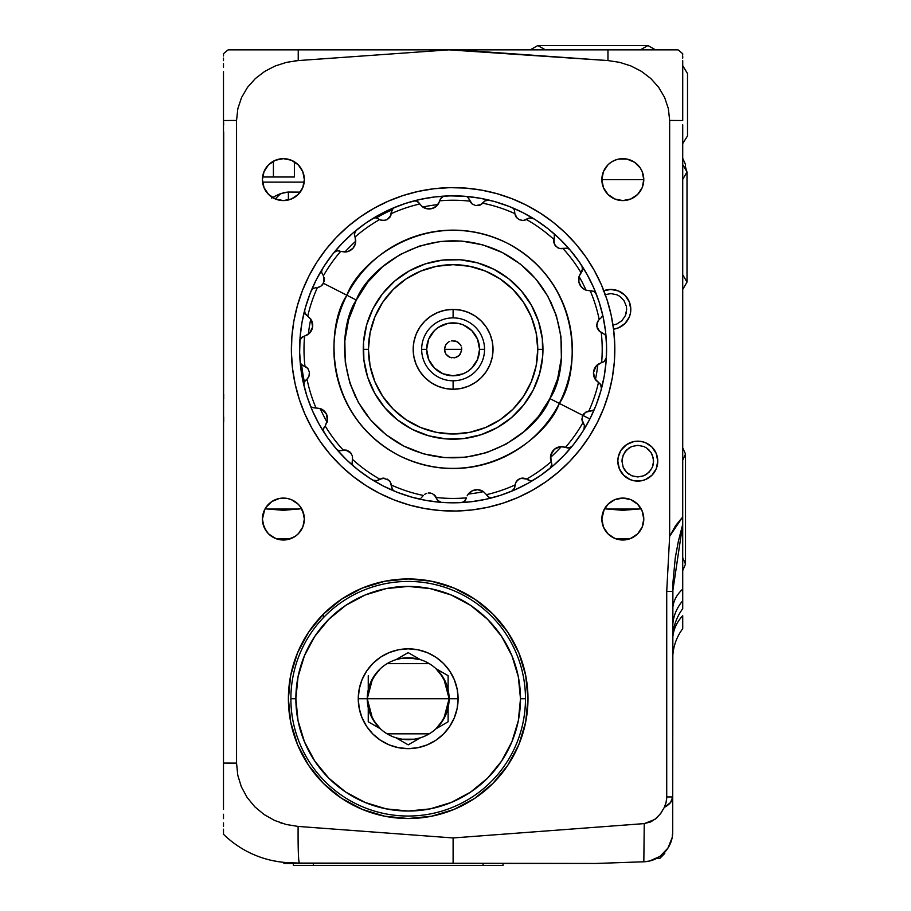 <?xml version="1.0" encoding="UTF-8"?>
<svg xmlns="http://www.w3.org/2000/svg" width="911" height="911" viewBox="0 0 911 911"><rect width="100%" height="100%" fill="white"/><g stroke="black" fill="none" stroke-linecap="round" stroke-linejoin="round"><path stroke-width="1.37" d="M630.833 160.256L626.905 159.061L634.466 162.192L640.251 167.977L642.187 171.598L643.781 179.626A20.964 20.964 0 0 1 622.817 200.591A20.964 20.964 0 0 1 601.852 179.626L603.446 171.598L607.99 164.8L611.167 162.192L607.99 164.8M271.854 536.545L277.001 539.005L283.401 540.007L289.789 539.005L294.959 536.533M264.122 527.298L268.221 533.504L271.66 536.408M302.885 526.763L304.354 519.042A20.964 20.964 0 0 1 283.389 540.007A20.964 20.964 0 0 1 262.425 519.042L263.905 526.763M295.164 536.385L298.546 533.539L302.657 527.31M303.067 511.788L304.354 519.042L303.955 523.13L302.759 527.059L298.352 533.732M277.673 539.21L289.106 539.21M617.1 539.21L628.533 539.21M290.734 538.674L276.056 538.674M611.281 536.545L616.417 539.005L622.817 540.007L629.205 539.005L634.375 536.533M603.549 527.321L607.637 533.504L611.076 536.408M642.301 526.763L643.781 519.042A20.964 20.964 0 0 1 622.817 540.007A20.964 20.964 0 0 1 601.852 519.042L603.321 526.763M634.591 536.385L637.962 533.539L642.084 527.31M627.565 443.987A19.962 19.962 0 0 1 641.686 441.562L637.791 441.175L641.686 441.562A19.962 19.962 0 0 0 626.722 444.522A19.962 19.962 0 0 1 656.239 468.778L657.753 461.137A19.962 19.962 0 0 1 637.791 481.11A19.962 19.962 0 0 1 617.817 461.137A19.962 19.962 0 0 1 637.791 441.175A19.962 19.962 0 0 1 657.753 461.137A19.962 19.962 0 0 0 648.894 444.545A19.962 19.962 0 0 1 657.753 461.137L656.239 468.778L651.912 475.257L645.432 479.585L641.686 480.723A19.962 19.962 0 0 0 651.912 475.257M682.715 60.65L682.715 77.298M223.491 77.298L223.491 120.525L236.553 120.446L237.828 108.728L241.563 97.511L247.507 87.354L255.376 78.54L264.771 71.365L275.247 65.956L286.521 62.358L298.239 60.57L448.975 49.843L298.261 49.843A89.847 3.132 88 0 0 298.239 60.57A89.847 3.132 -92 0 1 298.261 49.843L252.449 49.843M223.491 76.296L223.491 524.03L223.696 131.913M282.729 823.521L279.996 822.622M278.515 861.692L272.173 860.531M272.138 860.519L275.839 861.248M672.728 658.186L672.728 653.813M672.728 639.716A49.911 39.936 180 0 1 682.715 615.756L682.715 628.704A49.911 49.911 0 0 0 672.728 658.653A49.911 49.911 0 0 1 682.715 628.704L682.715 615.756A49.911 39.936 -0 0 0 672.728 639.636M262.596 177.007L273.414 177.007L273.414 161.19L273.414 177.007L294.378 177.007L294.378 161.759M453.109 49.843L425.653 49.843M472.513 49.843L463.608 49.843L472.513 49.843M299.115 509.055L267.663 509.055L299.115 509.055M638.543 509.055L607.09 509.055L638.543 509.055M304.354 179.626A20.964 20.964 0 0 1 283.389 200.591A20.964 20.964 0 0 1 262.425 179.626A20.964 20.964 0 0 1 283.389 158.662A20.964 20.964 0 0 1 304.354 179.626L302.759 187.643L298.216 194.442L291.418 198.985L283.389 200.591L275.373 198.985L268.574 194.442L264.031 187.643L262.425 179.626L264.031 171.598L268.574 164.8L275.373 160.256L283.389 158.662L291.418 160.256L298.216 164.8L302.759 171.598L304.354 179.626M603.822 290.7A19.962 19.962 0 0 1 630.799 309.398A19.962 19.962 0 0 1 613.57 329.178L618.478 327.846L624.957 323.519L621.928 326.001M637.802 481.11A19.962 19.962 0 0 0 641.663 480.723L633.897 480.723L630.15 479.585L623.671 475.257A19.962 19.962 0 0 0 637.768 481.11M527.981 698.737A119.796 119.796 0 0 1 408.185 818.533A119.796 119.796 0 0 1 288.388 698.737A119.796 119.796 0 0 1 408.185 578.94A119.796 119.796 0 0 1 527.981 698.737L525.67 675.358L518.86 652.891L525.67 675.358L527.981 698.737L525.67 722.104L527.981 698.737M626.666 444.557A19.962 19.962 0 0 0 619.355 453.473A19.962 19.962 0 0 1 626.666 444.557M623.671 475.257L619.343 468.778L617.817 461.137A19.962 19.962 0 0 1 618.057 458.119A19.962 19.962 0 0 0 617.817 461.137A19.962 19.962 0 0 1 619.332 453.53A19.962 19.962 0 0 0 618.763 455.079M630.15 442.689L633.897 441.562L626.7 444.534L621.188 450.045L624.16 446.549M427.737 49.843L442.598 49.843M223.696 398.779L223.696 394.497M223.696 416.839L223.696 418.012M223.696 421.702L223.696 417.284M223.491 67.232L223.491 63.702M223.491 60.627L223.491 58.145M223.502 55.97L223.491 53.749A89.847 89.847 0 0 1 228.171 49.843L228.217 49.843M248.327 49.843L241.164 49.843M297.749 60.604L294.378 60.957M228.171 49.843L233.41 49.843L228.171 49.843A89.847 89.847 0 0 0 223.491 53.749L223.491 54.022M670.553 843.074L672.181 837.573L667.9 848.164L659.963 856.386L649.52 861.032L643.826 861.783A29.949 29.949 0 0 0 672.728 831.857L672.728 796.943A29.949 14.975 180 0 1 664.347 807.328L660.361 813.922L654.929 819.399L644.248 823.601L643.826 861.783L644.248 823.601L453.109 837.949L453.109 863.457L453.109 837.949L298.113 826.436A99.834 3.485 92 0 0 299.525 863.081L596.045 863.457L643.826 861.783A29.949 29.949 0 0 0 672.728 831.857L672.728 796.943L666.727 796.943A23.937 23.937 0 0 1 664.347 807.328L670.553 802.545L672.728 796.943L672.728 591.467L666.727 591.467L666.727 796.943L672.728 796.943L672.887 583.051L675.279 557.805L678.433 540.963L682.715 524.349L682.715 589.098A49.911 34.39 0 0 0 672.728 609.732A49.911 34.39 180 0 1 682.715 589.098L682.715 600.77A49.911 43.774 -0 0 0 672.728 626.449M682.715 608.742A49.911 49.911 0 0 0 672.728 638.691A49.911 49.911 0 0 1 682.715 608.742L682.715 600.77L682.715 608.742M672.728 627.03A49.911 43.774 180 0 1 682.715 600.77L682.715 124.716M672.728 609.732A49.911 34.39 -0 0 1 673.457 603.902A49.911 34.39 180 0 0 672.728 609.664M682.715 576.082L682.715 573.736M643.826 861.783L607.842 863.036M672.728 831.857L672.181 837.573M596.045 863.457L453.109 863.457L453.109 837.949L453.109 863.457L310.161 863.457L289.892 862.74A99.834 99.834 0 0 1 223.491 834.271L223.491 829.181M223.491 826.459L223.491 822.895M223.491 818.625L223.491 814.252M223.491 809.367L223.491 803.536M223.491 797.091L223.491 791.078M223.491 785.031L223.491 777.413M223.491 833.952L223.491 834.271A99.834 99.834 0 0 0 289.892 862.74L299.525 863.081A99.834 3.485 -88 0 1 298.113 826.436L286.156 824.478L274.689 820.492L264.144 814.571L254.807 806.804L247.132 797.478L241.347 786.797L237.782 775.261L236.553 763.111L223.491 763.076L223.491 803.479L223.491 763.076L236.553 763.111L236.553 120.446L223.491 120.525L223.491 71.548M223.491 524.03L223.491 763.076L223.491 524.03M223.491 120.525L223.696 124.716M223.491 834.271L223.491 832.996M280.702 193.553L275.293 198.951L280.702 193.553L288.388 192.05L284.414 192.449L276.09 195.637L280.702 193.553M271.683 198.051L276.09 195.637L271.683 198.051M288.388 199.987L288.388 192.05L300.22 192.119M672.796 49.843L678.035 49.843A89.847 89.847 0 0 1 682.715 53.749L682.715 54.831M682.715 53.749A89.847 89.847 0 0 0 678.035 49.843L662.957 49.843M682.715 55.981L682.715 58.145M233.41 49.843L607.944 49.843L457.242 49.843L607.967 60.57A89.847 3.132 -88 0 0 607.944 49.843L657.856 49.843L607.944 49.843A89.847 3.132 92 0 1 607.967 60.57L619.651 62.347L630.902 65.945L641.401 71.331L650.773 78.483L658.642 87.274L664.62 97.454L668.367 108.637L669.653 120.446L682.715 120.525L669.653 120.446L669.653 536.294L675.518 525.784L682.51 517.175L682.51 131.913M682.715 120.525L682.715 63.724M657.856 49.843L678.035 49.843M618.728 159.061L614.788 160.256L618.728 159.061L626.905 159.061M614.731 289.812L610.837 289.436L618.478 290.951L624.957 295.278L629.285 301.757L630.799 309.398L630.412 313.293L629.285 317.039L624.957 323.519M606.942 289.812L603.196 290.951L610.837 289.436M656.239 453.496L651.912 447.028L656.239 453.496L657.753 461.137M648.883 444.534L645.432 442.689L651.547 446.675M637.791 441.175L633.897 441.562L637.791 441.175M474.733 599.131L454.02 588.062L431.552 581.241L408.185 578.94L384.806 581.241L362.339 588.062L384.806 581.241L408.185 578.94L431.552 581.241L454.02 588.062L474.733 599.131L492.885 614.025L507.791 632.177L518.86 652.891M323.473 614.025L308.578 632.177L297.51 652.891L290.689 675.358L288.388 698.737L290.689 722.104L288.388 698.737L290.689 675.358L297.51 652.891L308.578 632.177L323.473 614.025L341.625 599.131L362.339 588.062M323.473 783.437L341.625 798.343L362.339 809.412L341.625 798.343L323.473 783.437L308.578 765.286L297.51 744.583L290.689 722.104M384.806 816.233L408.185 818.533L431.552 816.233L454.02 809.412L474.733 798.343L492.885 783.437L474.733 798.343L454.02 809.412L431.552 816.233L408.185 818.533L384.806 816.233L362.339 809.412M507.791 765.286L518.86 744.583L507.791 765.286L492.885 783.437M669.653 536.294L666.727 591.467L672.728 591.467L682.715 524.349L682.51 517.175L669.653 536.294L669.653 120.446L668.367 108.637L664.62 97.454L658.653 87.274L650.773 78.483L641.401 71.331L630.902 65.945L619.651 62.347L607.967 60.57L448.975 49.843L298.239 60.57L286.521 62.358L275.247 65.956L264.771 71.365L255.376 78.54L247.496 87.354L241.563 97.511L237.828 108.728L236.553 120.446L236.553 763.111L237.782 775.261L241.347 786.797L247.132 797.478L254.807 806.804L264.144 814.571L274.689 820.492L286.156 824.478L298.113 826.436L453.109 837.949L644.248 823.601L650.784 821.881L656.432 818.18L660.942 813.147L664.347 807.328L666.123 802.272L666.727 796.943L666.727 591.467L669.653 536.294M604.13 509.534L601.852 519.042A20.964 20.964 0 0 1 622.817 498.078A20.964 20.964 0 0 1 643.781 519.042L642.027 510.661M604.152 509.488L605.826 506.755A20.964 20.964 0 0 0 605.394 507.381M605.371 507.404A20.964 20.964 0 0 0 604.915 508.122L605.155 507.757M604.517 508.805L622.965 510.308L641.105 508.805A20.964 20.964 0 0 0 639.693 506.607L639.67 506.573M640.479 507.757L641.481 509.5M630.161 538.674L615.472 538.674M633.714 536.943L631.505 538.116M637.153 534.336L635.4 535.816M640.182 530.783L637.962 533.539M642.483 511.788L643.781 519.042L642.585 526M640.467 507.734L640.945 508.52M605.439 507.313L605.929 506.607L605.439 507.313M605.166 507.723L605.929 506.607M603.036 526L601.852 519.042L603.663 510.524M607.637 533.504L605.439 530.771M610.757 536.192L608.514 534.37M613.183 537.661L611.907 536.943M614.105 538.116L613.205 537.672M294.299 536.943L292.089 538.116M297.726 534.336L295.437 536.203M300.71 530.862L298.546 533.539M263.621 526L262.425 519.042A20.964 20.964 0 0 1 283.389 498.078A20.964 20.964 0 0 1 304.354 519.042L303.169 526M302.611 510.65L301.04 507.734M300.277 506.607L300.379 506.755A20.964 20.964 0 0 0 300.277 506.607L300.379 506.755A20.964 20.964 0 0 1 300.812 507.381L303.955 514.954L304.354 519.042L302.794 511.094M265.101 508.805L283.549 510.308L301.621 508.68M266.012 507.313L266.513 506.607L266.023 507.313M264.702 509.534L266.513 506.607M265.75 507.723L266.411 506.755A20.964 20.964 0 0 0 265.5 508.122L265.727 507.746M264.737 509.488L262.425 519.042L264.236 510.524M268.221 533.504L266.012 530.771M271.341 536.192L269.087 534.37M274.689 538.116L272.48 536.943M263.996 511.082L263.655 511.993M301.689 508.805A20.964 20.964 0 0 0 300.835 507.404M301.063 507.746L301.518 508.497M303.135 511.982L302.053 509.5M298.216 533.869L295.039 536.477L287.489 539.608L279.301 539.608L275.373 538.412L268.574 533.869L265.966 530.692L262.835 523.13L262.425 519.042L264.031 511.014L265.966 507.393L271.751 501.608L279.301 498.476L287.489 498.476L291.418 499.672L298.216 504.216L300.824 507.393M601.852 519.042L603.446 511.014L607.99 504.216L614.788 499.672L622.817 498.078L630.833 499.672L637.643 504.216L642.187 511.014L643.781 519.042L642.187 527.059L637.643 533.869L630.833 538.412L622.817 540.007L614.788 538.412L607.99 533.869L603.446 527.059L601.852 519.042M611.167 162.192L614.788 160.256M643.781 179.626L642.187 187.643L637.643 194.442L630.833 198.985L622.817 200.591L614.788 198.985L607.99 194.442L603.446 187.643L601.852 179.626A20.964 20.964 0 0 1 622.817 158.662A20.964 20.964 0 0 1 643.781 179.626L601.852 179.626M617.817 461.137L618.205 457.242L620.642 450.922M641.686 441.562L645.432 442.689M525.67 722.104L518.86 744.583M323.325 614.173L323.325 617.749L323.325 614.173M372.451 718.699A40.927 40.927 0 0 1 367.247 698.737L449.112 698.737A40.927 40.927 0 0 1 443.908 718.699A40.927 40.927 0 0 0 449.112 698.737L458.096 698.737L457.14 708.473L454.293 717.834L449.681 726.466L443.475 734.027L435.913 740.233L427.282 744.845L435.913 740.233L443.475 734.027L449.681 726.466L454.293 717.834L457.14 708.473L458.096 698.737A49.911 49.911 0 0 1 408.185 748.648A49.911 49.911 0 0 1 358.262 698.737L359.23 689.001L362.066 679.629L366.677 671.008L372.884 663.436L380.445 657.23L389.077 652.618L380.445 657.23L372.884 663.436L366.677 671.008L362.066 679.629L359.23 689.001L358.262 698.737L367.247 698.737A40.927 40.927 0 0 0 368.249 707.722L368.249 721.785L380.434 728.823A40.927 40.927 0 0 0 396 737.808L408.185 744.845L420.37 737.808A40.927 40.927 0 0 1 396 737.808A40.927 40.927 0 0 0 435.925 728.823L448.11 721.785L448.11 707.722A40.927 40.927 0 0 1 435.925 728.823A40.927 40.927 0 0 0 448.11 707.722L448.11 721.785L435.925 728.823A40.927 40.927 0 0 1 368.249 707.722A40.927 40.927 0 0 0 380.434 728.823L372.895 719.462M402.013 739.197L414.346 739.197L402.013 739.197L396 737.808L408.185 744.845L420.37 737.808L414.346 739.197M440.138 724.302L446.299 713.632L443.623 719.2L435.925 728.823L443.475 719.462M446.299 683.842L440.138 673.161L446.299 683.842L448.11 689.752A40.927 40.927 0 0 1 449.112 698.737L443.759 718.973M414.346 658.266L402.013 658.266L408.185 657.799L420.37 659.655A40.927 40.927 0 0 1 435.925 668.64L443.475 678M376.22 673.161L370.06 683.842L376.22 673.161L380.434 668.64A40.927 40.927 0 0 1 420.37 659.655L414.243 656.125L420.37 659.655A40.927 40.927 0 0 0 396 659.655L402.013 658.266M370.06 713.632L376.22 724.302L372.736 719.2L368.249 707.722L368.249 721.785L380.434 728.823L376.22 724.302M372.451 678.763A40.927 40.927 0 0 0 368.249 689.752A40.927 40.927 0 0 1 372.451 678.763M443.908 678.763A40.927 40.927 0 0 1 448.11 689.752A40.927 40.927 0 0 0 435.925 668.64L440.138 673.161M314.796 761.129L328.769 778.153L314.796 761.129L304.422 741.713L298.034 720.647L295.87 698.737A112.304 112.304 0 0 1 408.185 586.422A112.304 112.304 0 0 1 520.488 698.737L525.476 698.737A117.303 117.303 0 0 0 408.185 581.434A117.303 117.303 0 0 0 290.882 698.737L295.87 698.737L290.882 698.737A117.303 117.303 0 0 1 408.185 581.434A117.303 117.303 0 0 1 525.476 698.737A117.303 117.303 0 0 1 408.185 816.04A117.303 117.303 0 0 1 290.882 698.737A117.303 117.303 0 0 0 408.185 816.04A117.303 117.303 0 0 0 525.476 698.737L520.488 698.737A112.304 112.304 0 0 1 408.185 811.041A112.304 112.304 0 0 1 295.87 698.737L298.034 676.827L304.422 655.761L314.796 636.345L328.769 619.321L345.781 605.348L328.769 619.321M470.577 792.115L487.59 778.153L470.577 792.115L451.161 802.489L430.094 808.888L408.185 811.041L386.275 808.888L365.197 802.489L345.781 792.115L328.769 778.153M501.562 636.345L487.59 619.321L501.562 636.345L511.936 655.761L518.336 676.827L520.488 698.737L518.336 720.647L511.936 741.713L501.562 761.129L487.59 778.153M398.437 649.782L408.185 648.826L417.921 649.782L427.282 652.618L435.913 657.23L443.475 663.436L449.681 671.008L454.293 679.629L449.681 671.008L443.475 663.436L435.913 657.23L427.282 652.618L417.921 649.782L408.185 648.826L398.437 649.782L389.077 652.618M457.14 689.001L458.096 698.737L457.14 689.001L454.293 679.629M417.921 747.692L408.185 748.648L398.437 747.692L389.077 744.845L380.445 740.233L372.884 734.027L366.677 726.466L362.066 717.834L366.677 726.466L372.884 734.027L380.445 740.233L389.077 744.845L398.437 747.692L408.185 748.648L417.921 747.692L427.282 744.845M359.23 708.473L358.262 698.737L359.23 708.473L362.066 717.834M442.051 672.181L448.11 675.677L448.11 689.752L448.11 675.677L435.925 668.64L442.086 672.204M429.252 733.822L387.107 733.822M372.61 718.973L367.247 698.737L372.61 678.49M443.759 678.49L449.112 698.737L367.247 698.737A40.927 40.927 0 0 1 368.249 689.752L370.06 683.842M372.895 678L380.434 668.64A40.927 40.927 0 0 0 368.249 689.752L368.249 675.677L368.249 689.752A40.927 40.927 0 0 0 367.247 698.737L358.262 698.737A49.911 49.911 0 0 1 408.185 648.826A49.911 49.911 0 0 1 458.096 698.737L449.112 698.737A40.927 40.927 0 0 0 420.37 659.655M387.107 663.652L429.252 663.652M396 659.655L408.185 652.629L414.243 656.125L408.185 652.629L396 659.655A40.927 40.927 0 0 0 380.434 668.64M448.11 707.722L446.299 713.632M345.781 605.348L365.197 594.974L386.275 588.586L408.185 586.422L430.094 588.586L451.161 594.974L470.577 605.348L487.59 619.321M664.745 852.218L664.745 853.47L663.504 853.47L664.745 853.47L659.746 858.458L656.524 858.458L659.746 858.458M310.161 863.457L283.89 863.457L310.161 863.457M500.162 419.709L512.973 409.198L523.495 396.365L531.318 381.732L536.135 365.846L537.763 349.334L542.956 349.334A89.847 89.847 0 0 0 453.109 259.487A89.847 89.847 0 0 0 363.261 349.334L368.443 349.334A84.655 84.655 0 0 1 453.109 264.668A84.655 84.655 0 0 1 537.763 349.334A84.655 84.655 0 0 1 453.109 433.989A84.655 84.655 0 0 1 368.443 349.334L363.261 349.334A89.847 89.847 0 0 1 453.109 259.487A89.847 89.847 0 0 1 542.956 349.334A89.847 89.847 0 0 1 453.109 439.182A89.847 89.847 0 0 1 363.261 349.334A89.847 89.847 0 0 0 453.109 439.182A89.847 89.847 0 0 0 542.956 349.334L537.763 349.334L536.135 332.811L531.318 316.937L523.495 302.293L512.973 289.47L500.139 278.937L485.506 271.114L469.62 266.297L453.109 264.668L436.585 266.297L420.711 271.114L406.067 278.937L393.245 289.47L382.711 302.293L374.888 316.937L370.071 332.811L368.443 349.334L370.071 365.846L374.888 381.732L382.711 396.365L393.245 409.198L406.067 419.72L420.711 427.544L436.585 432.361L453.109 433.989L469.62 432.361L485.506 427.544L500.139 419.72M453.109 309.398L445.308 310.161L437.827 312.439L430.914 316.128L437.827 312.439L445.308 310.161L453.109 309.398L453.109 317.882A31.441 31.441 0 0 0 421.656 349.334A31.441 31.441 0 0 0 453.109 380.775L453.109 389.259L460.898 388.496L468.391 386.218L475.291 382.529L468.391 386.218L460.898 388.496L453.109 389.259A39.936 39.936 0 0 1 413.173 349.334A39.936 39.936 0 0 1 453.109 309.398A39.936 39.936 0 0 1 493.033 349.334A39.936 39.936 0 0 1 453.109 389.259L453.109 380.775A31.441 31.441 0 0 1 421.656 349.334A31.441 31.441 0 0 1 453.109 317.882A31.441 31.441 0 0 1 484.55 349.334A31.441 31.441 0 0 1 453.109 380.775A31.441 31.441 0 0 0 484.55 349.334A31.441 31.441 0 0 0 453.109 317.882L453.109 309.398L460.898 310.161L453.109 309.398M419.903 327.151L416.213 334.052L419.903 327.151L424.868 321.093L430.914 316.128M413.936 341.545L413.173 349.334L413.936 357.123L416.213 364.616L419.903 371.517L416.213 364.616L413.936 357.123L413.173 349.334L413.936 341.545L416.213 334.052M430.914 382.529L437.827 386.218L430.914 382.529L424.868 377.564L419.903 371.517M445.308 388.496L453.109 389.259L445.308 388.496L437.827 386.218M481.338 377.564L486.303 371.517L489.993 364.616L486.303 371.517L481.338 377.564L475.291 382.529M492.27 357.123L493.033 349.334L492.27 341.545L489.993 334.052L486.303 327.151L489.993 334.052L492.27 341.545L493.033 349.334L492.27 357.123L489.993 364.616M475.291 316.128L468.391 312.439L475.291 316.128L481.338 321.093L486.303 327.151M475.098 334.633L471.807 330.625L477.546 339.211L479.562 349.334L484.55 349.334L479.562 349.334A26.453 26.453 0 0 1 453.109 375.787A26.453 26.453 0 0 1 426.644 349.334A26.453 26.453 0 0 1 453.109 322.881A26.453 26.453 0 0 1 479.562 349.334L477.546 359.458L471.807 368.033L467.798 371.324L471.807 368.033M438.407 327.334L434.399 330.625L438.407 327.334L447.939 323.382L458.267 323.382L463.232 324.885L471.807 330.625M431.108 364.024L434.399 368.033L428.66 359.458L426.644 349.334L421.656 349.334L426.644 349.334L428.66 339.211L434.399 330.625M461.581 351.02L459.212 355.449L454.794 357.807L457.903 356.52L460.294 354.14L461.752 349.334L444.454 349.334L461.752 349.334L461.581 347.649M451.412 357.807L448.303 356.52L445.912 354.14L449.795 357.317L454.794 357.807M445.115 352.637L444.454 349.334L445.912 354.14M444.625 347.649L445.912 344.529L448.303 342.137L445.912 344.529L444.454 349.334L461.752 349.334L444.454 349.334M449.795 341.34L448.303 342.137M454.794 340.851L457.903 342.137L460.294 344.529L456.411 341.34L451.412 340.851M519.076 479.015L515.706 482.443L514.624 488.034L514.909 485.016A149.097 149.097 0 0 1 486.474 494.65L483.399 491.587L477.728 489.708L472.297 490.801L467.753 494.787L472.297 490.801L477.728 489.708L483.399 491.587L486.474 494.65A149.097 149.097 0 0 0 514.909 485.016L516.537 481.145L519.145 478.981L522.413 478.093L526.626 479.049A149.097 149.097 0 0 0 551.121 461.695L550.756 455.147L554.469 449.203L560.254 446.697L565.515 447.29A149.097 149.097 0 0 0 582.858 422.784L581.901 419.242L582.767 415.348L549.88 398.608C539.358 428.899 476.134 481.259 403.824 446.105C332.868 408.31 338.027 326.377 356.326 300.049L367.805 282.125L382.552 266.764L400.009 254.59L419.515 246.05L440.309 241.483L461.592 241.062L482.557 244.797L502.382 252.552L520.318 264.031L535.668 278.777L547.841 296.246L556.382 315.741L550.597 301.473M373.863 391.684L370.094 383.713M367.122 375.412L364.981 366.86M363.694 358.137L363.261 349.334M363.694 340.52L364.981 331.809M367.122 323.246L370.094 314.955M400.692 276.352L403.186 274.632M410.747 270.089L418.718 266.319M427.02 263.359L435.572 261.206M444.295 259.92L453.097 259.487M461.911 259.92L470.623 261.206M479.186 263.359L487.487 266.319M495.459 270.089L503.02 274.621M510.103 279.882L516.628 285.792M522.561 292.329L527.811 299.412M532.343 306.973L536.112 314.944M539.084 323.246L541.225 331.798M542.523 340.52L542.956 349.323M542.523 358.137L541.225 366.86M539.084 375.412L536.112 383.713M532.343 391.684L527.811 399.246M522.561 406.329L516.639 412.865M510.103 418.787L503.02 424.036M495.459 428.569L487.487 432.338M479.186 435.31L470.634 437.451M461.911 438.749L453.109 439.182M444.295 438.749L435.583 437.451M427.02 435.31L418.73 432.338M410.747 428.569L403.186 424.036M396.103 418.787L389.578 412.865M383.656 406.329L378.407 399.257M556.382 315.741L560.948 336.535L561.37 357.818L557.634 378.782L549.88 398.608L538.412 416.543L523.654 431.894L506.197 444.067L486.69 452.608L465.897 457.174L444.614 457.595L423.649 453.86L403.824 446.105L385.888 434.638L370.538 419.88L358.365 402.423L349.824 382.916L355.62 397.185M492.373 497.702L489.526 497.543L486.895 495.333L489.013 497.326L492.509 497.679A153.492 153.492 0 0 0 511.766 491.166L514.624 488.034L511.766 491.166A153.492 153.492 0 0 0 550.016 468.356L551.793 465.316L551.815 463.79L551.223 466.922L550.016 468.356L551.85 464.211L550.449 458.404L551.656 452.744L554.469 449.203L558.306 447.119L562.121 446.618L565.515 447.29A149.097 149.097 0 0 0 582.858 422.784L584.395 425.38L581.901 419.379L582.767 415.348L589.884 418.98A153.492 153.492 0 0 1 461.547 502.587L464.359 501.528L466.352 497.839A149.097 149.097 0 0 1 436.335 497.486A149.097 149.097 0 0 0 466.352 497.839L464.769 501.175L461.547 502.587A153.492 153.492 0 0 1 316.322 279.688A153.492 153.492 0 0 0 311.232 290.746L313.168 288.445L316.037 287.671L313.168 288.445L311.232 290.746A153.492 153.492 0 0 0 300.083 361.291L300.083 361.291A153.492 153.492 0 0 0 353.366 465.999M435.447 496.039L437.542 500.264L434.16 494.73L435.447 496.039M432.452 493.671L430.402 493.056L432.452 493.671M428.261 492.999L430.402 493.056L428.261 492.999M424.663 494.32L426.291 493.477L424.663 494.32M387.084 478.992L390.079 481.634L391.377 485.051A149.097 149.097 0 0 0 423.342 495.436A149.097 149.097 0 0 1 391.377 485.051L392.334 489.446L394.52 491.2A153.492 153.492 0 0 0 441.231 502.36L437.542 500.264L441.231 502.36A153.492 153.492 0 0 0 492.509 497.679L489.469 497.52M349.824 382.916L345.258 362.123L344.836 340.839L348.571 319.875L356.326 300.049L346.886 295.244C326.798 324.145 321.139 414.061 399.018 455.546C478.377 494.126 547.762 436.654 559.32 403.414A119.193 119.193 0 0 1 399.018 455.546A119.193 119.193 0 0 1 346.886 295.244L323.439 283.31L320.809 286.293L317.381 287.603A149.097 149.097 0 0 0 307.77 316.037L311.539 320.33L312.598 327.095L309.512 333.232L304.581 336.159A149.097 149.097 0 0 0 304.957 366.176L307.713 368.351L309.398 372.109L308.977 376.22L307.018 379.17A149.097 149.097 0 0 0 315.958 407.832L321.526 409.073L326.354 413.924L327.47 420.711L325.204 425.972A149.097 149.097 0 0 0 343.151 450.034L346.658 450.171L350.234 452.232L352.306 455.796L352.455 459.338A149.097 149.097 0 0 0 379.659 479.084L384.875 478.252M569.717 461.387L558.17 472.274L569.717 461.387L580.136 449.419L589.337 436.483L597.217 422.715A161.725 161.725 0 0 1 379.716 493.443A161.725 161.725 0 0 1 308.988 275.953A161.725 161.725 0 0 1 526.49 205.214A161.725 161.725 0 0 1 597.217 422.715L603.72 408.23L608.764 393.188L612.317 377.723L614.333 361.974L614.8 346.112L613.707 330.283L614.8 346.112M376.289 217.9A152.239 152.239 0 0 1 391.844 209.963A152.239 152.239 0 0 0 378.589 216.567M394.52 491.2L392.334 489.446L390.147 481.737L388.838 480.199L383.03 478.138L377.052 480.632L379.659 479.084A149.097 149.097 0 0 1 352.455 459.338L352.306 455.796L350.245 452.243L351.532 453.929L346.658 450.171L340.202 450.694L343.151 450.034A149.097 149.097 0 0 1 325.204 425.972L327.584 419.515L326.662 414.562L323.052 410.03L320.251 408.515L313.316 407.741L315.958 407.832A149.097 149.097 0 0 1 307.018 379.17L308.977 376.22L309.398 372.109L307.713 368.351L302.179 364.981L304.957 366.176A149.097 149.097 0 0 1 304.581 336.159L301.689 337.355L303.807 336.353L300.379 338.972L301.689 337.355L299.844 340.965L300.892 338.163M443.441 196.298L444.659 196.081L442.029 196.992L440.48 198.792L443.441 196.298M392.983 208.425L394.452 207.492L391.901 209.837L392.994 208.414L391.366 212.297L391.65 210.43M354.891 231.918L356.19 230.312L354.345 234.207L356.19 230.312A153.492 153.492 0 0 0 334.03 252.484L335.168 251.447M337.651 250.639L339.951 251.072L337.07 250.707L334.03 252.484A153.492 153.492 0 0 0 322.278 269.064L321.549 271.979L322.608 274.758L321.549 271.979L322.278 269.064A153.492 153.492 0 0 0 316.322 279.688L323.815 266.616L332.538 254.34L342.434 242.975L353.388 232.647L365.311 223.434L378.076 215.429L391.559 208.721L405.634 203.369L420.165 199.418L435.025 196.913L450.045 195.876L465.111 196.309L480.051 198.222L494.73 201.593L509.01 206.387L522.755 212.559L535.816 220.041L548.092 228.775L559.456 238.659L569.785 249.614L578.997 261.537L587.003 274.302L593.71 287.785L599.062 301.86L603.014 316.402L605.519 331.251L606.567 346.271L606.122 361.337L604.209 376.277L600.839 390.956L596.045 405.236L589.884 418.98A153.492 153.492 0 0 0 594.883 408.128M304.593 381.379L307.018 379.17L304.297 381.891L305.971 380.012L304.297 381.891L303.898 385.33L304.297 381.891L303.784 383.588M324.692 426.587L323.576 428.637L323.667 431.563M582.641 270.02L579.054 276.488A11.228 11.228 0 0 0 586.035 290.176A145.498 145.498 0 0 0 579.054 276.488L578.667 278.561M578.622 279.142L579.35 275.612L578.792 281.636L578.622 279.142M579.544 284.095L578.792 281.636L581.104 286.669L579.544 284.095M585.967 290.154L583.154 288.628L585.967 290.154L590.248 290.837A149.097 149.097 0 0 1 599.187 319.499L601.454 317.495L599.187 319.499A149.097 149.097 0 0 0 590.248 290.837L585.967 290.154M582.71 267.754L581.514 272.07L582.755 269.451L582.015 266.012A153.492 153.492 0 0 1 602.308 313.338L602.444 314.739L602.308 313.338A153.492 153.492 0 0 0 596.25 293.934L593.915 291.315L590.248 290.837L593.915 291.315L596.25 293.934L594.382 291.6L591.057 290.78L594.382 291.6L596.25 293.934A153.492 153.492 0 0 0 582.015 266.012L582.641 267.413M604.517 361.314L602.399 362.305L604.95 360.915L606.362 357.693A153.492 153.492 0 0 0 606.122 337.377L605.132 334.747L598.982 330.864L597.252 328.154L596.728 324.737L598.413 320.342L597.183 322.562L596.807 326.537L599.825 331.604L602.513 332.959L598.982 330.864L597.252 328.154L596.728 324.737L597.582 321.651L596.785 326.4M606.35 357.841L606.362 357.693A153.492 153.492 0 0 1 594.974 407.912L594.257 409.119L594.974 407.912A153.492 153.492 0 0 0 601.465 388.655L601.123 385.159L599.131 383.041L601.123 385.159L601.465 388.655L600.52 384.226L595.908 380.274L594.063 376.892L593.505 372.565L594.701 368.203A11.228 11.228 0 0 0 595.418 379.614A145.498 145.498 0 0 0 597.821 364.434A11.228 11.228 0 0 0 594.701 368.203L598.573 363.899L604.095 361.61L606.362 357.693L606.043 359.196M581.901 418.878L582.197 421.144L581.901 418.878M582.095 266.137L582.015 266.023A153.492 153.492 0 0 0 569.876 249.716L567.519 248.179L559.548 248.487L557.68 247.724L554.674 244.729L553.751 239.331A149.097 149.097 0 0 0 526.558 219.574L529.154 218.036L523.153 220.53L519.111 219.665L516.138 217.034L515.068 214.734L516.138 217.034L519.122 219.676L516.047 216.898L514.829 213.607A149.097 149.097 0 0 0 482.864 203.233L484.857 200.955L479.915 205.191L475.804 205.613L472.046 203.927L469.871 201.172A149.097 149.097 0 0 0 439.854 200.819L440.48 198.792L438.464 203.87L436.027 206.535L431.484 208.699L425.699 208.46L422.818 207.082L419.732 204.007A149.097 149.097 0 0 0 391.297 213.641L391.901 209.837L390.067 216.955L386.993 219.722L382.962 220.564L379.58 219.619A149.097 149.097 0 0 0 355.085 236.974L354.345 234.207L355.757 240.265L355.358 243.841L352.956 248.27L348.127 251.47L344.984 252.051L340.691 251.379A149.097 149.097 0 0 0 323.348 275.885L324.157 281.271L322.266 285.029L323.439 283.31L346.886 295.244A119.193 119.193 0 0 1 507.188 243.123A119.193 119.193 0 0 1 559.32 403.414C579.407 374.523 585.067 284.596 507.188 243.123C427.84 204.542 358.444 262.004 346.886 295.244L356.326 300.049C366.848 269.77 430.083 217.399 502.382 252.552C573.338 290.347 568.191 372.28 549.88 398.608L582.767 415.348L582.175 416.874L585.534 412.284L591.843 410.77L588.825 411.055A149.097 149.097 0 0 0 598.447 382.62A149.097 149.097 0 0 1 588.825 411.055L585.534 412.284L582.767 415.348L583.94 413.64L582.767 415.348L589.884 418.98L582.391 432.053L573.668 444.317L563.772 455.682L552.818 466.022L540.895 475.235L528.141 483.229L514.647 489.936L500.572 495.299L486.041 499.239L471.181 501.756L456.16 502.792L441.106 502.348L426.166 500.435L411.476 497.064L397.196 492.282L383.463 486.11L370.39 478.628L358.114 469.894L346.749 459.998L336.421 449.043L327.208 437.132L319.203 424.367L312.496 410.884L307.144 396.797L303.192 382.267L300.687 367.418L299.651 352.386L300.083 337.332L301.996 322.392L305.367 307.713L310.161 293.433L316.322 279.688A153.492 153.492 0 0 1 372.758 218.549L375.469 217.809L378.452 218.879L375.469 217.809L372.758 218.549A153.492 153.492 0 0 0 356.19 230.312M551.656 452.744A11.228 11.228 0 0 0 550.438 457.481A145.498 145.498 0 0 0 561.301 446.606A11.228 11.228 0 0 0 551.656 452.744M587.709 411.294L585.409 412.364L587.709 411.294M605.917 359.515L605.314 360.505M604.95 360.915L604.039 361.644M603.731 361.826L601.624 362.498A149.097 149.097 0 0 0 601.249 332.481A149.097 149.097 0 0 1 601.624 362.498L596.113 366.063L593.505 372.565L594.872 378.714L600.827 384.647M601.511 388.507L601.465 388.655A153.492 153.492 0 0 0 602.365 313.566M593.209 410.098L591.843 410.77L593.209 410.098M568.555 448.018L566.266 447.586L569.147 447.95L572.176 446.185A153.492 153.492 0 0 0 583.928 429.605L584.395 425.38L583.928 429.605A153.492 153.492 0 0 0 594.974 407.912M572.085 446.299L571.038 447.21M570.741 447.392L569.626 447.848M569.147 447.95L567.974 448.018M567.621 447.973L566.266 447.586L569.671 447.836L572.176 446.185A153.492 153.492 0 0 1 550.016 468.356L550.13 468.254M515.706 482.443L517.699 479.949L520.773 478.355L526.626 479.049A149.097 149.097 0 0 0 551.121 461.695L551.85 464.735M527.754 479.79L530.737 480.849L533.447 480.108L530.737 480.849L525.055 478.4L521.616 478.173L519.213 478.947L516.423 481.304M525.579 478.571L523.085 478.093L519.19 478.958M489.013 497.326L488.034 496.689M468.277 494.035L467.149 495.823L468.277 494.035A145.498 145.498 0 0 0 483.468 491.633A11.228 11.228 0 0 0 468.277 494.035M487.761 496.449L486.895 495.333L489.526 497.543L492.509 497.679M486.474 494.65L486.895 495.333L486.474 494.65M522.254 478.104L521.616 478.173M565.515 447.29L566.266 447.586L565.515 447.29M602.171 316.14L601.454 317.495L602.171 316.14M596.807 326.537L599.745 331.547M605.849 336.079L606.122 337.377L605.132 334.747L602.513 332.959M597.582 321.651L599.187 319.499L597.582 321.651M578.667 280.679L579.84 284.71M580.967 286.498L584.122 289.277M586.012 290.165L586.035 290.176A145.498 145.498 0 0 0 579.054 276.488L582.482 270.521L582.015 266.012A153.492 153.492 0 0 0 552.84 232.658M511.686 207.457A153.492 153.492 0 0 0 489.025 200.101L484.857 200.955L489.025 200.101A153.492 153.492 0 0 1 511.686 207.457L512.893 208.175L511.686 207.457A153.492 153.492 0 0 1 533.379 218.503L529.154 218.036L533.379 218.503A153.492 153.492 0 0 1 569.876 249.716L567.519 248.179L563.055 248.623A149.097 149.097 0 0 1 581.002 272.685L581.514 272.07M559.047 248.339L561.29 248.749M554.697 244.774L555.961 246.414L554.697 244.774M553.626 240.47L553.934 242.986L553.626 240.47M579.84 274.518L581.002 272.685A149.097 149.097 0 0 0 563.055 248.623L559.548 248.487L555.983 246.437L553.899 242.861L554.412 236.37L553.751 239.331A149.097 149.097 0 0 0 526.558 219.574L523.028 220.53L519.122 219.676M554.195 234.856L554.412 236.37L554.195 234.856M552.658 232.51L553.592 233.558L552.658 232.51A153.492 153.492 0 0 0 511.902 207.549M383.554 478.127L381.299 478.423L383.554 478.127M391.138 483.935L390.067 481.634L391.138 483.935M426.758 493.306L424.697 494.297L426.758 493.306M430.379 493.045L432.372 493.637L430.379 493.045M434.046 494.639L435.765 496.495L432.372 493.637M418.582 498.693L419.994 498.419L418.582 498.693M421.349 497.702L422.499 496.484L421.349 497.702M422.499 496.484L423.342 495.436L422.499 496.484M353.548 466.159L352.01 463.801L352.455 459.338L352.01 463.801L353.548 466.159A153.492 153.492 0 0 0 372.838 480.154L377.052 480.632L372.838 480.154A153.492 153.492 0 0 0 394.304 491.109M347.159 450.33L350.245 452.243L344.916 449.909M352.58 458.199L352.272 455.682M337.389 449.875L338.687 450.49L337.389 449.875M340.202 450.694L338.687 450.49L340.202 450.694M324.077 410.884L320.171 408.481A145.498 145.498 0 0 0 327.151 422.18L327.505 417.591M327.3 416.509L327.106 415.78M326.571 414.357L326.366 413.936A11.228 11.228 0 0 0 325.398 412.376M325.386 412.364A11.228 11.228 0 0 0 320.171 408.481A145.498 145.498 0 0 0 327.151 422.18A11.228 11.228 0 0 0 326.366 413.936M323.416 430.311L323.94 427.669L323.394 429.992L324.202 432.645L323.416 430.311M324.202 432.645L323.394 429.992L323.94 427.669M313.316 407.741L311.824 407.058L313.316 407.741M308.032 368.761L306.46 367.11L308.032 368.761M309.398 372.132L309.455 374.205L309.398 372.132M307.793 378.316L309.023 376.106L307.793 378.316M303.807 383.485L303.898 385.33L304.297 381.891M300.357 362.589L300.083 361.291M301.074 363.91L302.179 364.981L301.074 363.91M311.721 320.718A11.228 11.228 0 0 1 308.385 334.235A145.498 145.498 0 0 1 310.788 319.044M304.707 310.15L304.878 312.997L307.087 315.616L305.094 313.498L304.604 311.869L305.971 314.75L307.77 316.037A149.097 149.097 0 0 1 317.381 287.603L320.695 286.373L323.439 283.31L324.02 277.525M318.508 287.375L320.797 286.305L318.508 287.375M334.132 252.37L336.535 250.832L339.951 251.072L338.232 250.65M335.464 251.277L336.603 250.81M344.905 252.051A145.498 145.498 0 0 1 355.768 241.176M337.07 250.707L338.596 250.684M355.541 243.089A11.228 11.228 0 0 1 354.595 245.833L353.673 247.371A11.228 11.228 0 0 0 354.595 245.845L355.62 242.668L355.085 236.974A149.097 149.097 0 0 1 379.58 219.619L382.962 220.564L386.993 219.722L389.794 217.365L390.876 215.36L386.993 219.722L389.794 217.365L391.297 213.641A149.097 149.097 0 0 1 419.732 204.007L418.172 201.98M383.121 220.576L380.627 220.086L385.057 220.405M394.452 207.492A153.492 153.492 0 0 0 372.758 218.549A153.492 153.492 0 0 1 413.696 200.989L416.68 201.115L419.311 203.324L416.68 201.115L413.696 200.989A153.492 153.492 0 0 0 394.452 207.492M413.833 200.955L413.719 200.978A153.492 153.492 0 0 1 444.659 196.081A153.492 153.492 0 0 0 413.696 200.989M427.168 208.813A11.228 11.228 0 0 1 422.75 207.036A145.498 145.498 0 0 1 437.929 204.622A11.228 11.228 0 0 1 428.967 208.972L427.179 208.813A11.228 11.228 0 0 0 428.956 208.972L432.588 208.403L436.927 205.738L439.854 200.819A149.097 149.097 0 0 1 469.871 201.172L468.664 198.404L472.046 203.927L475.804 205.613L479.448 205.351L481.509 204.371L475.827 205.613L479.915 205.191L482.864 203.233A149.097 149.097 0 0 1 514.829 213.607L514.544 210.6L514.829 213.607L517.22 218.321M418.445 202.219L421.554 206.091L427.179 208.813M513.872 209.223L514.544 210.6L513.872 209.223M522.652 220.542L524.907 220.246L522.652 220.542M467.605 197.3L468.664 198.404L467.605 197.3M464.974 196.298L466.341 196.605L464.974 196.298A153.492 153.492 0 0 0 444.659 196.081A153.492 153.492 0 0 1 489.013 200.101A153.492 153.492 0 0 0 464.974 196.298M472.171 204.03L470.44 202.174M443.475 196.286L440.48 198.792M379.58 219.619L378.452 218.879L379.58 219.619M346.385 251.903A11.228 11.228 0 0 0 349.528 250.889L346.374 251.903L340.691 251.379A149.097 149.097 0 0 0 323.348 275.885L324.305 279.267L323.439 283.31L324.316 279.779M349.539 250.889A11.228 11.228 0 0 0 352.466 248.783L349.528 250.889M352.477 248.783A11.228 11.228 0 0 0 353.662 247.382M303.807 336.353L307.633 334.77L310.298 332.333L312.462 327.789L312.712 324.783L310.833 319.112L305.379 314.01M299.844 340.965L300.379 338.972L299.844 340.965M301.917 367.167A152.239 152.239 0 0 0 304.365 381.777A152.239 152.239 0 0 1 301.621 364.525M472.16 509.932L456.32 511.025L472.16 509.932L487.806 507.29L503.123 503.123L517.949 497.486L532.161 490.414L545.609 481.987L558.17 472.274M341.044 465.942L330.158 454.395L341.044 465.942L353.012 476.362L365.949 485.563L379.716 493.443L394.201 499.945L409.244 504.99L424.72 508.543L440.457 510.559L456.32 511.025M292.511 368.386L291.418 352.546L292.511 368.386L295.153 384.032L299.309 399.348L304.957 414.186L312.017 428.386L320.456 441.835L330.158 454.395M336.489 237.27L348.036 226.383L336.489 237.27L326.07 249.238L316.869 262.174L308.988 275.953L302.486 290.427L297.441 305.47L293.889 320.945L291.873 336.683L291.418 352.546M565.162 232.726L576.048 244.262L565.162 232.726L553.193 222.295L540.257 213.106L526.49 205.214L512.005 198.712L496.962 193.667L481.486 190.114L465.749 188.099L449.886 187.643L434.057 188.736L418.4 191.378L403.083 195.535L388.257 201.183L374.045 208.255L360.597 216.681L348.036 226.383M613.707 330.283L611.065 314.625L606.897 299.309L601.26 284.483L594.188 270.271L585.762 256.822L576.048 244.262M602.308 313.338A153.492 153.492 0 0 1 606.122 337.377M533.174 390.102L539.585 373.692L542.671 356.36L542.33 338.744L538.549 321.549L531.489 305.413L521.411 290.962L508.714 278.755L493.876 269.269L477.466 262.846L460.135 259.76L442.518 260.113L425.312 263.894L409.187 270.954L394.736 281.032L382.529 293.729L373.043 308.567L366.621 324.965L363.535 342.308L363.888 359.913L367.657 377.12L374.728 393.256L384.795 407.695L397.503 419.903L412.341 429.4L428.739 435.811L446.083 438.908L463.688 438.555L480.894 434.775L497.03 427.714L511.47 417.637L523.677 404.94L533.174 390.102M353.673 247.371L352.466 248.783M461.695 502.576L464.769 501.175L466.159 498.624L465.168 500.731M463.016 502.28L464.769 501.175M460.898 310.161L468.391 312.439M467.798 371.324L463.232 373.772L453.109 375.787L442.985 373.772L434.399 368.033M461.091 346.021L460.294 344.529M647.926 45.55L655.533 49.843L647.926 45.55L640.319 49.843L647.926 45.55L537.809 45.55L545.416 49.843L537.809 45.55L647.926 45.55M530.202 49.843L537.809 45.55L530.202 49.843M687.509 135.944L682.51 143.927L687.509 135.944L687.509 73.552L687.509 135.944M682.715 65.672L687.509 73.552L682.715 65.672M682.51 157.842L685.505 164.492L685.243 166.667L685.505 164.492L682.51 157.842M685.505 564.114L682.715 570.582L685.505 564.114L682.715 557.646L685.505 564.114L685.505 454.008L682.51 460.659L685.505 454.008L685.505 564.114M682.51 447.347L685.505 454.008L682.51 447.347M687.008 282.091L682.51 289.823L687.008 282.091L682.51 274.37L687.008 282.091L687.008 171.985L682.51 179.706L687.008 171.985L687.008 282.091L682.51 289.823M682.51 164.265L687.008 171.985L682.51 164.265M650.944 469.928L646.582 474.301L643.849 475.758L637.791 476.965L631.733 475.758L626.597 472.331L624.627 469.928L623.17 467.195L621.962 461.137L622.27 458.051L624.627 452.346L629 447.984L631.733 446.527L637.791 445.32L643.849 446.527L646.582 447.984L650.944 452.346L653.312 458.051L653.312 464.223L652.413 467.195L648.974 472.331L652.413 467.195L653.608 461.137L652.413 455.09L650.944 452.346L646.582 447.984L648.974 449.954M645.432 479.585L648.883 477.74M629 474.301L626.597 472.331L631.733 475.758L637.791 476.965L643.849 475.758L648.974 472.331M624.627 452.346L626.597 449.954L623.17 455.09L621.962 461.137L623.17 467.195L626.597 472.331M646.582 447.984L643.849 446.527L637.791 445.32L631.733 446.527L626.597 449.954M626.654 309.398L625.458 315.457L622.019 320.592L616.895 324.02L613.001 325.079L616.895 324.02L622.019 320.592L625.458 315.457L626.358 312.484L626.358 306.312L626.654 309.398M604.779 294.777L610.837 293.581L616.895 294.777L619.628 296.246L623.989 300.607L626.358 306.312L623.989 300.607L619.628 296.246L616.895 294.777L610.837 293.581L604.779 294.777M293.376 865.45L293.376 863.457L293.376 865.45L313.338 865.45L313.338 863.457L313.338 865.45L483.058 865.45L483.058 863.457L483.058 865.45L503.02 865.45L503.02 863.457L503.02 865.45L293.376 865.45M571.072 447.187L569.671 447.836L571.072 447.187M601.328 385.66L601.636 387.164L601.328 385.66M582.63 267.378L582.812 268.904M304.206 182.12L262.573 182.12M687.008 171.985L685.505 167.043"/></g></svg>
